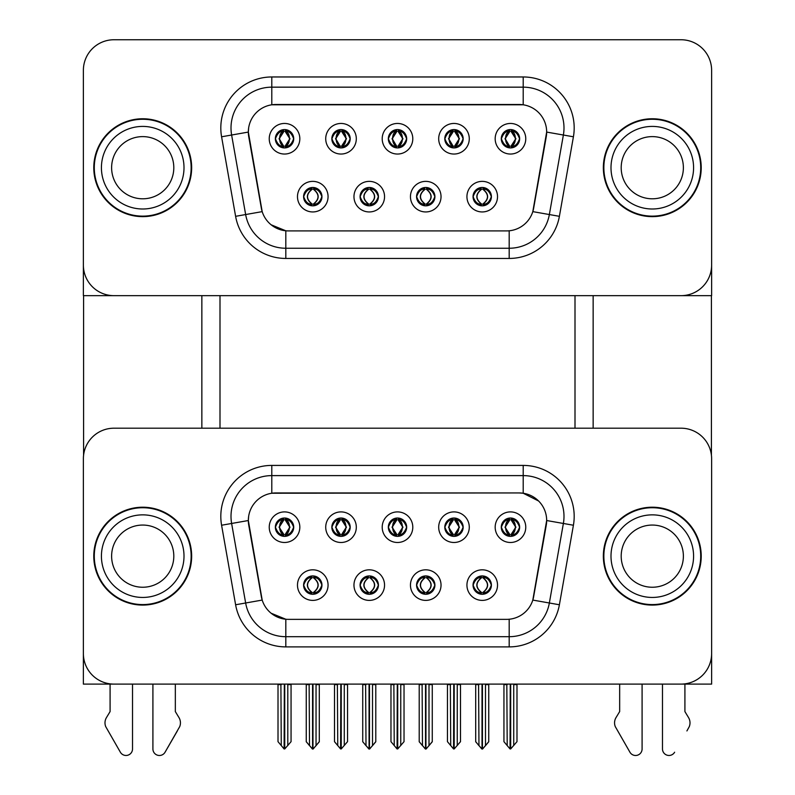 <?xml version="1.0" encoding="UTF-8"?>
<svg xmlns="http://www.w3.org/2000/svg" width="795" height="795" viewBox="0 0 795 795"><rect width="100%" height="100%" fill="white"/><g stroke="black" fill="none" stroke-linecap="round" stroke-linejoin="round"><path stroke-width="1.19" d="M388.328 527.194A9.172 9.172 0 0 0 397.5 536.367A9.172 9.172 0 0 0 406.672 527.194A9.172 9.172 0 0 0 397.5 518.022A9.172 9.172 0 0 0 388.328 527.194L388.407 527.194C390.305 532.322 392.69 534.787 395.562 534.608L394.936 536.009M382.206 527.194A15.294 15.294 0 0 0 397.5 542.488A15.294 15.294 0 0 0 412.794 527.194A15.294 15.294 0 0 0 397.5 511.901A15.294 15.294 0 0 0 382.206 527.194M416.57 585.11A9.172 9.172 0 0 0 425.742 594.282A9.172 9.172 0 0 0 434.915 585.11A9.172 9.172 0 0 0 425.742 575.928A9.172 9.172 0 0 0 416.57 585.11L416.65 585.11C418.389 590.049 420.774 592.514 423.805 592.523L424.888 592.523C418.816 587.575 418.816 582.636 424.888 577.687L423.805 577.687C420.823 577.627 418.448 580.102 416.65 585.11M410.449 585.11A15.294 15.294 0 0 0 425.742 600.394A15.294 15.294 0 0 0 441.036 585.11A15.294 15.294 0 0 0 425.742 569.816A15.294 15.294 0 0 0 410.449 585.11M444.803 527.194A9.172 9.172 0 0 0 453.985 536.367A9.172 9.172 0 0 0 463.157 527.194A9.172 9.172 0 0 0 453.985 518.022A9.172 9.172 0 0 0 444.803 527.194L444.892 527.194C446.79 532.322 449.175 534.787 452.037 534.608L451.421 536.009M438.691 527.194A15.294 15.294 0 0 0 453.985 542.488A15.294 15.294 0 0 0 469.279 527.194A15.294 15.294 0 0 0 453.985 511.901A15.294 15.294 0 0 0 438.691 527.194M501.287 527.194A9.172 9.172 0 0 0 510.469 536.367A9.172 9.172 0 0 0 519.642 527.194A9.172 9.172 0 0 0 510.469 518.022A9.172 9.172 0 0 0 501.287 527.194L501.377 527.194C503.275 532.322 505.66 534.787 508.522 534.608L507.896 536.009M495.176 527.194A15.294 15.294 0 0 0 510.469 542.488A15.294 15.294 0 0 0 525.763 527.194A15.294 15.294 0 0 0 510.469 511.901A15.294 15.294 0 0 0 495.176 527.194M331.843 527.194A9.172 9.172 0 0 0 341.015 536.367A9.172 9.172 0 0 0 350.197 527.194A9.172 9.172 0 0 0 341.015 518.022A9.172 9.172 0 0 0 331.843 527.194L331.922 527.194C333.83 532.322 336.206 534.787 339.077 534.608L338.451 536.009M325.721 527.194A15.294 15.294 0 0 0 341.015 542.488A15.294 15.294 0 0 0 356.309 527.194A15.294 15.294 0 0 0 341.015 511.901A15.294 15.294 0 0 0 325.721 527.194M275.358 527.194A9.172 9.172 0 0 0 284.531 536.367A9.172 9.172 0 0 0 293.713 527.194A9.172 9.172 0 0 0 284.531 518.022A9.172 9.172 0 0 0 275.358 527.194L275.448 527.194C277.346 532.322 279.731 534.787 282.593 534.608L281.967 536.009M269.237 527.194A15.294 15.294 0 0 0 284.531 542.488A15.294 15.294 0 0 0 299.824 527.194A15.294 15.294 0 0 0 284.531 511.901A15.294 15.294 0 0 0 269.237 527.194M303.601 585.11A9.172 9.172 0 0 0 312.773 594.282A9.172 9.172 0 0 0 321.955 585.11A9.172 9.172 0 0 0 312.773 575.928A9.172 9.172 0 0 0 303.601 585.11L303.68 585.11C305.419 590.049 307.804 592.514 310.835 592.523L311.918 592.523C305.856 587.575 305.856 582.636 311.918 577.687L310.835 577.687C307.864 577.627 305.479 580.102 303.68 585.11M297.479 585.11A15.294 15.294 0 0 0 312.773 600.394A15.294 15.294 0 0 0 328.067 585.11A15.294 15.294 0 0 0 312.773 569.816A15.294 15.294 0 0 0 297.479 585.11M360.085 585.11A9.172 9.172 0 0 0 369.258 594.282A9.172 9.172 0 0 0 378.43 585.11A9.172 9.172 0 0 0 369.258 575.928A9.172 9.172 0 0 0 360.085 585.11L360.165 585.11C361.904 590.049 364.289 592.514 367.32 592.523L368.403 592.523C362.331 587.575 362.331 582.636 368.403 577.687L367.32 577.687C364.349 577.627 361.964 580.102 360.165 585.11M353.964 585.11A15.294 15.294 0 0 0 369.258 600.394A15.294 15.294 0 0 0 384.551 585.11A15.294 15.294 0 0 0 369.258 569.816A15.294 15.294 0 0 0 353.964 585.11M473.045 585.11A9.172 9.172 0 0 0 482.227 594.282A9.172 9.172 0 0 0 491.399 585.11A9.172 9.172 0 0 0 482.227 575.928A9.172 9.172 0 0 0 473.045 585.11L473.134 585.11C474.873 590.049 477.258 592.514 480.289 592.523L481.373 592.523C475.301 587.575 475.301 582.636 481.373 577.687L480.289 577.687C477.308 577.627 474.923 580.102 473.134 585.11M466.933 585.11A15.294 15.294 0 0 0 482.227 600.394A15.294 15.294 0 0 0 497.521 585.11A15.294 15.294 0 0 0 482.227 569.816A15.294 15.294 0 0 0 466.933 585.11M248.338 520.467A27.527 27.527 0 0 0 248.756 525.247L261.346 596.618A27.527 27.527 0 0 0 288.456 619.365L506.544 619.365A27.527 27.527 0 0 0 533.654 596.618L546.245 525.247A27.527 27.527 0 0 0 519.135 492.94L275.865 492.94A27.527 27.527 0 0 0 248.338 520.467L248.646 516.392M83.376 458.785L83.376 684.107L711.624 684.107L711.624 458.785A30.588 30.588 0 0 0 681.037 428.197L113.963 428.197A30.588 30.588 0 0 0 83.376 458.785L83.376 653.52A30.588 30.588 0 0 0 113.963 684.107L681.037 684.107A30.588 30.588 0 0 0 711.624 653.52L711.624 458.785M575.004 295.661L575.004 428.197M219.996 295.661L219.996 428.197M388.328 138.747A9.172 9.172 0 0 0 397.5 147.92A9.172 9.172 0 0 0 406.672 138.747A9.172 9.172 0 0 0 397.5 129.575A9.172 9.172 0 0 0 388.328 138.747L388.407 138.747C390.216 133.759 392.601 131.284 395.562 131.334L394.936 129.943M382.206 138.747A15.294 15.294 0 0 0 397.5 154.041A15.294 15.294 0 0 0 412.794 138.747A15.294 15.294 0 0 0 397.5 123.454A15.294 15.294 0 0 0 382.206 138.747M416.57 196.663A9.172 9.172 0 0 0 425.742 205.835A9.172 9.172 0 0 0 434.915 196.663A9.172 9.172 0 0 0 425.742 187.481A9.172 9.172 0 0 0 416.57 196.663L416.65 196.663C418.389 201.602 420.774 204.067 423.805 204.077L424.888 204.077C418.816 199.128 418.816 194.189 424.888 189.24L423.805 189.24C420.823 189.18 418.448 191.655 416.65 196.663M410.449 196.663A15.294 15.294 0 0 0 425.742 211.947A15.294 15.294 0 0 0 441.036 196.663A15.294 15.294 0 0 0 425.742 181.369A15.294 15.294 0 0 0 410.449 196.663M444.803 138.747A9.172 9.172 0 0 0 453.985 147.92A9.172 9.172 0 0 0 463.157 138.747A9.172 9.172 0 0 0 453.985 129.575A9.172 9.172 0 0 0 444.803 138.747L444.892 138.747C446.701 133.759 449.086 131.284 452.037 131.334L451.421 129.943M438.691 138.747A15.294 15.294 0 0 0 453.985 154.041A15.294 15.294 0 0 0 469.279 138.747A15.294 15.294 0 0 0 453.985 123.454A15.294 15.294 0 0 0 438.691 138.747M501.287 138.747A9.172 9.172 0 0 0 510.469 147.92A9.172 9.172 0 0 0 519.642 138.747A9.172 9.172 0 0 0 510.469 129.575A9.172 9.172 0 0 0 501.287 138.747L501.377 138.747C503.185 133.759 505.57 131.284 508.522 131.334L507.896 129.943M495.176 138.747A15.294 15.294 0 0 0 510.469 154.041A15.294 15.294 0 0 0 525.763 138.747A15.294 15.294 0 0 0 510.469 123.454A15.294 15.294 0 0 0 495.176 138.747M331.843 138.747A9.172 9.172 0 0 0 341.015 147.92A9.172 9.172 0 0 0 350.197 138.747A9.172 9.172 0 0 0 341.015 129.575A9.172 9.172 0 0 0 331.843 138.747L331.922 138.747C333.741 133.759 336.116 131.284 339.077 131.334L338.451 129.943M325.721 138.747A15.294 15.294 0 0 0 341.015 154.041A15.294 15.294 0 0 0 356.309 138.747A15.294 15.294 0 0 0 341.015 123.454A15.294 15.294 0 0 0 325.721 138.747M275.358 138.747A9.172 9.172 0 0 0 284.531 147.92A9.172 9.172 0 0 0 293.713 138.747A9.172 9.172 0 0 0 284.531 129.575A9.172 9.172 0 0 0 275.358 138.747L275.448 138.747C277.256 133.759 279.641 131.284 282.593 131.334L281.967 129.943M269.237 138.747A15.294 15.294 0 0 0 284.531 154.041A15.294 15.294 0 0 0 299.824 138.747A15.294 15.294 0 0 0 284.531 123.454A15.294 15.294 0 0 0 269.237 138.747M303.601 196.663A9.172 9.172 0 0 0 312.773 205.835A9.172 9.172 0 0 0 321.955 196.663A9.172 9.172 0 0 0 312.773 187.481A9.172 9.172 0 0 0 303.601 196.663L303.68 196.663C305.419 201.602 307.804 204.067 310.835 204.077L311.918 204.077C305.856 199.128 305.856 194.189 311.918 189.24L310.835 189.24C307.864 189.18 305.479 191.655 303.68 196.663M297.479 196.663A15.294 15.294 0 0 0 312.773 211.947A15.294 15.294 0 0 0 328.067 196.663A15.294 15.294 0 0 0 312.773 181.369A15.294 15.294 0 0 0 297.479 196.663M360.085 196.663A9.172 9.172 0 0 0 369.258 205.835A9.172 9.172 0 0 0 378.43 196.663A9.172 9.172 0 0 0 369.258 187.481A9.172 9.172 0 0 0 360.085 196.663L360.165 196.663C361.904 201.602 364.289 204.067 367.32 204.077L368.403 204.077C362.331 199.128 362.331 194.189 368.403 189.24L367.32 189.24C364.349 189.18 361.964 191.655 360.165 196.663M353.964 196.663A15.294 15.294 0 0 0 369.258 211.947A15.294 15.294 0 0 0 384.551 196.663A15.294 15.294 0 0 0 369.258 181.369A15.294 15.294 0 0 0 353.964 196.663M473.045 196.663A9.172 9.172 0 0 0 482.227 205.835A9.172 9.172 0 0 0 491.399 196.663A9.172 9.172 0 0 0 482.227 187.481A9.172 9.172 0 0 0 473.045 196.663L473.134 196.663C474.873 201.602 477.258 204.067 480.289 204.077L481.373 204.077C475.301 199.128 475.301 194.189 481.373 189.24L480.289 189.24C477.308 189.18 474.923 191.655 473.134 196.663M466.933 196.663A15.294 15.294 0 0 0 482.227 211.947A15.294 15.294 0 0 0 497.521 196.663A15.294 15.294 0 0 0 482.227 181.369A15.294 15.294 0 0 0 466.933 196.663M248.338 132.02A27.527 27.527 0 0 0 248.756 136.8L261.346 208.171A27.527 27.527 0 0 0 288.456 230.918L506.544 230.918A27.527 27.527 0 0 0 533.654 208.171L546.245 136.8A27.527 27.527 0 0 0 519.135 104.493L275.865 104.493A27.527 27.527 0 0 0 248.338 132.02L248.646 127.945M83.376 70.338L83.376 295.661L711.624 295.661L711.624 70.338A30.588 30.588 0 0 0 681.037 39.75L113.963 39.75A30.588 30.588 0 0 0 83.376 70.338L83.376 265.073A30.588 30.588 0 0 0 113.963 295.661L681.037 295.661A30.588 30.588 0 0 0 711.624 265.073L711.624 70.338M93.78 556.152A48.942 48.942 0 0 0 142.712 605.084A48.942 48.942 0 0 0 191.655 556.152A48.942 48.942 0 0 0 142.712 507.21A48.942 48.942 0 0 0 93.78 556.152M603.345 556.152A48.942 48.942 0 0 0 652.288 605.084A48.942 48.942 0 0 0 701.22 556.152A48.942 48.942 0 0 0 652.288 507.21A48.942 48.942 0 0 0 603.345 556.152M271.791 465.413L523.209 465.413A50.979 50.979 0 0 1 573.414 525.237L559.392 604.766A50.979 50.979 0 0 1 509.188 646.892L285.812 646.892A50.979 50.979 0 0 1 235.608 604.766L221.586 525.237A50.979 50.979 0 0 1 271.791 465.413L271.791 475.609L523.209 475.609A40.783 40.783 0 0 1 563.377 523.468L549.355 602.998A40.783 40.783 0 0 1 509.188 636.696L285.812 636.696A40.783 40.783 0 0 1 245.645 602.998L231.623 523.468A40.783 40.783 0 0 1 271.791 475.609L271.791 493.238L519.135 492.94L523.209 493.238L538.593 500.999M506.544 619.365L288.456 619.365M285.812 646.892L285.812 619.235L271.115 613.223M573.414 525.237L546.662 520.526L532.809 600.076L559.392 604.766M235.608 604.766L262.191 600.076L248.338 520.526L231.623 523.468A40.783 40.783 0 0 1 231.007 516.392M533.654 596.618L533.495 597.482M261.505 597.482L261.346 596.618M681.037 428.197L113.963 428.197M93.78 167.705A48.942 48.942 0 0 0 142.712 216.638A48.942 48.942 0 0 0 191.655 167.705A48.942 48.942 0 0 0 142.712 118.763A48.942 48.942 0 0 0 93.78 167.705M603.345 167.705A48.942 48.942 0 0 0 652.288 216.638A48.942 48.942 0 0 0 701.22 167.705A48.942 48.942 0 0 0 652.288 118.763A48.942 48.942 0 0 0 603.345 167.705M271.791 76.966L271.791 104.791L523.209 104.791L523.209 87.162A40.783 40.783 0 0 1 563.377 135.021L549.355 214.551A40.783 40.783 0 0 1 509.188 248.249L285.812 248.249A40.783 40.783 0 0 1 245.645 214.551L231.623 135.021A40.783 40.783 0 0 1 271.791 87.162L523.209 87.162L523.209 76.966A50.979 50.979 0 0 1 573.414 136.79L559.392 216.32A50.979 50.979 0 0 1 509.188 258.445L285.812 258.445A50.979 50.979 0 0 1 235.608 216.32L221.586 136.79A50.979 50.979 0 0 1 271.791 76.966L523.209 76.966M506.544 230.918L288.456 230.918M509.188 230.789L509.188 248.249L285.812 248.249L285.812 230.789L271.115 224.776M573.414 136.79L546.662 132.079L532.809 211.629L559.392 216.32M235.608 216.32L262.191 211.629L248.338 132.079L231.623 135.021A40.783 40.783 0 0 1 231.007 127.945M533.654 208.171L533.495 209.035M261.505 209.035L261.346 208.171M681.037 39.75L113.963 39.75M483.807 594.143L483.082 592.523L484.165 592.523C487.136 592.583 489.521 590.109 491.32 585.09C489.571 580.161 487.186 577.687 484.165 577.687L484.791 576.295M483.807 576.067L483.082 577.687L484.165 577.687M481.671 592.523L480.905 594.183L481.681 592.523C475.231 587.575 475.231 582.636 481.681 577.687L480.905 576.027L481.681 577.687C475.44 582.636 475.44 587.575 481.671 592.523M481.373 577.687L480.647 576.067M483.082 577.687C489.144 582.636 489.144 587.575 483.082 592.523L482.774 592.523C489.005 587.575 489.005 582.636 482.774 577.687L483.539 576.027M483.082 592.523L483.539 594.183M478.58 684.107L478.958 745.561L481.81 748.95L482.644 748.95L488.746 741.665L488.746 684.614L485.487 684.614L485.487 745.66L488.746 741.765L488.746 684.714M482.426 684.107L482.426 749.049L485.487 745.66M485.864 684.107L485.487 684.614M488.746 684.107L488.746 684.614M478.958 684.614L475.698 684.614L475.698 684.107L475.698 741.765L482.018 749.049L482.018 684.107M475.698 741.665L478.958 745.66M506.822 684.107L507.2 745.561L510.052 748.95L510.261 684.107M510.668 684.107L510.668 748.95L516.989 741.665L516.989 684.614L513.729 684.614L514.107 684.107M507.2 684.614L503.941 684.614L503.941 741.665L507.2 745.561M513.729 745.561L513.729 684.614M516.989 684.107L516.989 684.614M508.889 536.237L509.605 534.608L508.522 534.608M508.889 518.161L509.605 519.781L508.522 519.781C505.57 519.731 503.185 522.206 501.377 527.194M519.642 527.194L519.552 527.194C517.793 522.265 515.408 519.791 512.407 519.781L511.324 519.781L515.945 527.194L511.324 534.608L512.407 534.608L513.033 536.009M519.552 527.194C517.724 532.233 515.339 534.697 512.407 534.608M509.605 534.608L505.163 527.194L509.913 519.781L509.148 518.111L509.923 519.781C504.219 519.98 504.04 533.654 509.923 534.608L509.158 536.277L509.913 534.608L504.984 527.194L509.605 519.781M511.016 519.781L511.016 519.781C516.71 519.98 516.889 533.654 511.016 534.608L511.781 536.277L511.016 534.608L515.766 527.194L511.016 519.781L511.781 518.111L511.016 519.781M427.322 594.143L426.597 592.523L427.68 592.523C430.651 592.583 433.036 590.109 434.835 585.09C433.086 580.161 430.701 577.687 427.68 577.687L428.306 576.295M427.322 576.067L426.597 577.687L427.68 577.687M425.186 592.523L424.431 594.183L425.196 592.523C418.746 587.575 418.746 582.636 425.196 577.687L424.431 576.027L425.196 577.687C418.965 582.636 418.965 587.575 425.186 592.523M424.888 577.687L424.162 576.067M426.597 577.687L427.054 576.027L426.597 577.687C432.669 582.636 432.669 587.575 426.597 592.523L427.054 594.183L426.289 592.523C432.52 587.575 432.52 582.636 426.289 577.687C432.738 582.636 432.738 587.575 426.289 592.523L426.597 592.523M422.105 684.107L422.483 745.561L425.325 748.95L426.16 748.95L432.271 741.665L432.271 684.614L429.002 684.614L429.002 745.66L432.271 741.765L432.271 684.714M425.941 684.107L425.941 749.049L429.002 745.66M429.38 684.107L429.002 684.614M432.271 684.107L432.271 684.614M422.483 684.614L419.213 684.614L419.213 684.107L419.213 741.765L425.534 749.049L425.534 684.107M419.213 741.665L422.483 745.66M370.838 594.143L370.112 592.523L371.195 592.523C374.177 592.583 376.562 590.109 378.35 585.09C376.601 580.161 374.216 577.687 371.195 577.687L371.822 576.295M370.838 576.067L370.112 577.687L371.195 577.687M368.711 592.523L367.946 594.183L368.711 592.523C362.262 587.575 362.262 582.636 368.711 577.687L367.946 576.027L368.711 577.687C362.48 582.636 362.48 587.575 368.711 592.523M368.403 577.687L367.678 576.067M370.112 577.687L370.569 576.027L370.112 577.687C376.184 582.636 376.184 587.575 370.112 592.523L370.569 594.183L369.804 592.523C376.035 587.575 376.035 582.636 369.814 577.687C376.254 582.636 376.254 587.575 369.804 592.523L370.112 592.523M365.621 684.107L365.998 745.561L368.84 748.95L369.675 748.95L375.787 741.665L375.787 684.614L372.517 684.614L372.517 745.66L375.787 741.765L375.787 684.714M369.466 684.107L369.466 749.049L372.517 745.66M372.895 684.107L372.517 684.614M375.787 684.107L375.787 684.614M365.998 684.614L362.729 684.614L362.729 684.107L362.729 741.765L369.059 749.049L369.059 684.107M362.729 741.665L365.998 745.66M314.353 594.143L313.628 592.523L314.711 592.523C317.692 592.583 320.077 590.109 321.866 585.09C320.117 580.161 317.732 577.687 314.711 577.687L315.337 576.295M314.353 576.067L313.628 577.687L314.711 577.687M311.193 576.067L312.226 577.687C305.996 582.636 305.996 587.575 312.226 592.523L311.461 594.183M311.918 577.687L311.461 576.027M313.628 577.687L314.095 576.027L313.628 577.687C319.699 582.636 319.699 587.575 313.628 592.523L314.095 594.183L313.319 592.523C319.56 587.575 319.56 582.636 313.329 577.687C319.769 582.636 319.769 587.575 313.319 592.523L313.628 592.523M309.136 684.107L309.513 745.561L312.356 748.95L313.19 748.95L319.302 741.665L319.302 684.614L316.042 684.614L316.042 745.66L319.302 741.765L319.302 684.714M312.982 684.107L312.982 749.049L316.042 745.66M316.42 684.107L316.042 684.614M319.302 684.107L319.302 684.614M309.513 684.614L306.254 684.614L306.254 684.107L306.254 741.765L312.574 749.049L312.574 684.107M306.254 741.665L309.513 745.66M450.348 684.107L450.725 745.561L453.567 748.95L453.776 684.107M454.184 684.107L454.184 748.95L460.504 741.665L460.504 684.614L457.244 684.614L457.622 684.107M450.725 684.614L447.456 684.614L447.456 741.665L450.725 745.561M457.244 745.561L457.244 684.614M460.504 684.107L460.504 684.614M452.405 536.237L453.13 534.608L452.037 534.608M452.405 518.161L453.13 519.781L452.037 519.781C449.086 519.731 446.701 522.206 444.892 527.194M463.157 527.194L463.078 527.194C461.309 522.265 458.924 519.791 455.923 519.781L454.839 519.781L459.47 527.194L454.839 534.608L455.923 534.608L456.549 536.009M463.078 527.194C461.239 532.233 458.854 534.697 455.923 534.608M453.13 534.608L448.678 527.194L453.428 519.781C447.744 519.98 447.555 533.654 453.438 534.608L448.499 527.194L453.13 519.781M454.541 519.781L454.541 519.781C460.226 519.98 460.404 533.654 454.531 534.608L455.297 536.277L454.541 534.608L459.281 527.194L454.541 519.781L455.297 518.111L454.531 519.781M393.863 684.107L394.241 745.561L397.083 748.95L397.291 684.107M397.709 684.107L397.709 748.95L404.029 741.665L404.029 684.614L400.76 684.614L401.137 684.107M394.241 684.614L390.971 684.614L390.971 741.665L394.241 745.561M400.76 745.561L400.76 684.614M404.029 684.107L404.029 684.614M395.92 536.237L396.645 534.608L395.562 534.608M395.92 518.161L396.645 519.781L395.562 519.781C392.601 519.731 390.216 522.206 388.407 527.194M406.672 527.194L406.593 527.194C404.824 522.265 402.439 519.791 399.438 519.781L398.355 519.781L402.986 527.194L398.355 534.608L399.438 534.608L400.064 536.009M406.593 527.194C404.754 532.233 402.369 534.697 399.438 534.608M396.645 534.608L392.203 527.194L396.944 519.781C391.259 519.98 391.08 533.654 396.953 534.608L392.015 527.194L396.645 519.781M398.822 518.111L398.057 519.781C403.741 519.98 403.92 533.654 398.047 534.608L398.812 536.277M337.378 684.107L337.756 745.561L340.598 748.95L340.816 684.107M341.224 684.107L341.224 748.95L347.544 741.665L347.544 684.614L344.275 684.614L344.652 684.107M337.756 684.614L334.496 684.614L334.496 741.665L337.756 745.561M344.275 745.561L344.275 684.614M347.544 684.107L347.544 684.614M339.435 536.237L340.161 534.608L339.077 534.608M339.435 518.161L340.161 519.781L339.077 519.781C336.116 519.731 333.741 522.206 331.922 527.194M350.197 527.194L350.108 527.194C348.339 522.265 345.954 519.791 342.963 519.781L341.87 519.781L346.501 527.194L341.87 534.608L342.963 534.608L343.579 536.009M350.108 527.194C348.27 532.233 345.885 534.697 342.963 534.608M340.161 534.608L335.719 527.194L340.459 519.781C334.774 519.98 334.596 533.654 340.469 534.608L335.53 527.194L340.161 519.781M341.572 519.781L341.572 519.781C347.256 519.98 347.445 533.654 341.562 534.608L342.327 536.277L341.572 534.608L346.322 527.194L341.572 519.781L342.337 518.111L341.562 519.781M280.893 684.107L281.271 745.561L284.113 748.95L284.332 684.107M284.739 684.107L284.739 748.95L291.059 741.665L291.059 684.614L287.8 684.614L288.178 684.107M281.271 684.614L278.012 684.614L278.012 741.665L281.271 745.561M287.8 745.561L287.8 684.614M291.059 684.107L291.059 684.614M282.95 536.237L283.676 534.608L282.593 534.608M282.95 518.161L283.676 519.781L282.593 519.781C279.641 519.731 277.256 522.206 275.448 527.194M293.713 527.194L293.623 527.194C291.854 522.265 289.469 519.791 286.478 519.781L285.395 519.781L290.016 527.194L285.395 534.608L286.478 534.608L287.104 536.009M293.623 527.194C291.785 532.233 289.4 534.697 286.478 534.608M283.676 534.608L279.234 527.194L283.984 519.781C278.29 519.98 278.111 533.654 283.984 534.608L279.055 527.194L283.676 519.781M285.087 519.781L285.852 518.111L285.077 519.781C290.781 519.98 290.96 533.654 285.077 534.608L285.842 536.277L285.087 534.608L289.837 527.194L285.087 519.781M483.807 205.696L483.082 204.077L484.165 204.077C487.136 204.136 489.521 201.662 491.32 196.643C489.571 191.714 487.186 189.24 484.165 189.24L484.791 187.849M483.807 187.62L483.082 189.24L484.165 189.24M483.082 189.24L483.082 189.24C489.144 194.189 489.144 199.128 483.082 204.077L483.539 205.736M483.082 204.077L482.774 204.077C489.005 199.128 489.005 194.189 482.774 189.24L483.539 187.58M481.671 204.077L480.905 205.736L481.681 204.077C475.231 199.128 475.231 194.189 481.681 189.24C475.44 194.189 475.44 199.128 481.671 204.077M481.373 189.24L480.647 187.62M519.642 138.747L519.552 138.747C517.793 133.818 515.408 131.344 512.407 131.334L511.324 131.334L515.945 138.747L511.324 146.161L512.407 146.161L513.033 147.562M508.889 129.714L509.605 131.334L508.522 131.334M511.016 131.334L511.016 131.334C516.71 131.533 516.889 145.207 511.016 146.161L511.781 147.83L511.016 146.161L515.766 138.747L511.016 131.334L511.781 129.665L511.016 131.334M519.552 138.747C517.724 143.786 515.339 146.25 512.407 146.161M509.605 131.334L504.984 138.747L509.605 146.161L508.522 146.161C505.66 146.34 503.275 143.875 501.377 138.747M509.605 146.161L505.163 138.747L509.913 131.334L509.148 129.665L509.923 131.334C504.219 131.533 504.04 145.207 509.923 146.161L508.889 147.791M83.584 295.661L83.584 455.257M201.851 295.661L201.851 428.197M593.149 295.661L593.149 428.197M711.416 295.661L711.416 455.257M427.322 205.696L426.597 204.077L427.68 204.077C430.651 204.136 433.036 201.662 434.835 196.643C433.086 191.714 430.701 189.24 427.68 189.24L428.306 187.849M427.322 187.62L426.597 189.24L427.68 189.24M426.597 204.077L427.054 205.736L426.289 204.077C432.52 199.128 432.52 194.189 426.289 189.24L427.054 187.58L426.289 189.24C432.738 194.189 432.738 199.128 426.289 204.077L426.597 204.077C432.669 199.128 432.669 194.189 426.597 189.24M425.186 204.077L424.431 205.736L425.196 204.077C418.746 199.128 418.746 194.189 425.196 189.24C418.965 194.189 418.965 199.128 425.186 204.077M424.888 189.24L424.162 187.62M370.838 205.696L370.112 204.077L371.195 204.077C374.177 204.136 376.562 201.662 378.35 196.643C376.601 191.714 374.216 189.24 371.195 189.24L371.822 187.849M370.838 187.62L370.112 189.24L371.195 189.24M370.112 204.077L370.569 205.736L369.804 204.077C376.035 199.128 376.035 194.189 369.814 189.24L370.569 187.58L369.814 189.24C376.254 194.189 376.254 199.128 369.804 204.077L370.112 204.077C376.184 199.128 376.184 194.189 370.112 189.24M368.711 204.077L367.946 205.736L368.711 204.077C362.262 199.128 362.262 194.189 368.711 189.24C362.48 194.189 362.48 199.128 368.711 204.077M368.403 189.24L367.678 187.62M314.353 205.696L313.628 204.077L314.711 204.077C317.692 204.136 320.077 201.662 321.866 196.643C320.117 191.714 317.732 189.24 314.711 189.24L315.337 187.849M314.353 187.62L313.628 189.24L314.711 189.24M313.628 204.077L314.095 205.736L313.319 204.077C319.56 199.128 319.56 194.189 313.329 189.24L314.095 187.58L313.329 189.24C319.769 194.189 319.769 199.128 313.319 204.077L313.628 204.077C319.699 199.128 319.699 194.189 313.628 189.24M311.193 187.62L312.226 189.24C305.996 194.189 305.996 199.128 312.226 204.077L311.461 205.736M311.918 189.24L311.461 187.58M463.157 138.747L463.078 138.747C461.309 133.818 458.924 131.344 455.923 131.334L454.839 131.334L459.47 138.747L454.839 146.161L455.923 146.161L456.549 147.562M452.405 129.714L453.13 131.334L452.037 131.334M454.541 131.334L454.541 131.334C460.226 131.533 460.404 145.207 454.531 146.161L455.297 147.83L454.541 146.161L459.281 138.747L454.541 131.334L455.297 129.665L454.531 131.334M463.078 138.747C461.239 143.786 458.854 146.25 455.923 146.161M453.13 131.334L448.499 138.747L453.13 146.161L452.037 146.161C449.175 146.34 446.79 143.875 444.892 138.747M453.13 146.161L448.678 138.747L453.428 131.334C447.744 131.533 447.555 145.207 453.438 146.161L452.405 147.791M406.672 138.747L406.593 138.747C404.824 133.818 402.439 131.344 399.438 131.334L398.355 131.334L402.986 138.747L398.355 146.161L399.438 146.161L400.064 147.562M395.92 129.714L396.645 131.334L395.562 131.334M398.822 129.665L398.057 131.334C403.741 131.533 403.92 145.207 398.047 146.161L398.812 147.83M406.593 138.747C404.754 143.786 402.369 146.25 399.438 146.161M396.645 131.334L392.015 138.747L396.645 146.161L395.562 146.161C392.69 146.34 390.305 143.875 388.407 138.747M396.645 146.161L392.203 138.747L396.944 131.334C391.259 131.533 391.08 145.207 396.953 146.161L395.92 147.791M350.197 138.747L350.108 138.747C348.339 133.818 345.954 131.344 342.963 131.334L341.87 131.334L346.501 138.747L341.87 146.161L342.963 146.161L343.579 147.562M339.435 129.714L340.161 131.334L339.077 131.334M341.572 131.334L341.572 131.334C347.256 131.533 347.445 145.207 341.562 146.161L342.327 147.83L341.572 146.161L346.322 138.747L341.572 131.334L342.337 129.665L341.562 131.334M350.108 138.747C348.27 143.786 345.885 146.25 342.963 146.161M340.161 131.334L335.53 138.747L340.161 146.161L339.077 146.161C336.206 146.34 333.83 143.875 331.922 138.747M340.161 146.161L335.719 138.747L340.459 131.334C334.774 131.533 334.596 145.207 340.469 146.161L339.435 147.791M293.713 138.747L293.623 138.747C291.854 133.818 289.469 131.344 286.478 131.334L285.395 131.334L290.016 138.747L285.395 146.161L286.478 146.161L287.104 147.562M282.95 129.714L283.676 131.334L282.593 131.334M285.087 131.334L285.852 129.665L285.077 131.334C290.781 131.533 290.96 145.207 285.077 146.161L285.842 147.83L285.087 146.161L289.837 138.747L285.087 131.334M293.623 138.747C291.785 143.786 289.4 146.25 286.478 146.161M283.676 131.334L279.055 138.747L283.676 146.161L282.593 146.161C279.731 146.34 277.346 143.875 275.448 138.747M283.676 146.161L279.234 138.747L283.984 131.334C278.29 131.533 278.111 145.207 283.984 146.161L282.95 147.791M152.908 684.107L152.908 748.96L152.908 684.107M132.517 684.107L132.517 748.96A6.509 6.509 0 0 1 120.373 752.219L105.725 726.65A10.196 10.196 0 0 1 106.47 717.567L110.088 711.585L106.47 717.567M177.345 730.943L165.062 752.219L179.7 726.65A10.196 10.196 0 0 0 178.964 717.567L175.337 711.585L175.337 684.107M165.062 752.219A6.509 6.509 0 0 1 152.908 748.96M110.088 684.107L110.088 711.585M178.964 717.567L175.337 711.585M662.483 684.107L662.483 748.96L662.483 684.107M642.092 684.107L642.092 748.96A6.509 6.509 0 0 1 629.938 752.219L615.3 726.65A10.196 10.196 0 0 1 616.036 717.567L619.663 711.585L616.036 717.567M686.91 730.943L689.275 726.65A10.196 10.196 0 0 0 688.53 717.567L684.912 711.585L684.912 684.107M674.627 752.219A6.509 6.509 0 0 1 662.483 748.96M619.663 684.107L619.663 711.585M688.53 717.567L684.912 711.585M173.807 556.152A31.094 31.094 0 0 0 142.712 525.058A31.094 31.094 0 0 0 111.618 556.152A31.094 31.094 0 0 0 142.712 587.247A31.094 31.094 0 0 0 173.807 556.152A31.094 31.094 0 0 1 142.712 587.247A31.094 31.094 0 0 1 111.618 556.152M94.287 556.152A48.425 48.425 0 0 1 142.712 507.727A48.425 48.425 0 0 1 191.148 556.152A48.425 48.425 0 0 1 142.712 604.578A48.425 48.425 0 0 1 94.287 556.152M683.382 167.705A31.094 31.094 0 0 0 652.288 136.611A31.094 31.094 0 0 0 621.193 167.705A31.094 31.094 0 0 0 652.288 198.8A31.094 31.094 0 0 0 683.382 167.705A31.094 31.094 0 0 1 652.288 198.8A31.094 31.094 0 0 1 621.193 167.705M603.852 167.705A48.425 48.425 0 0 1 652.288 119.27A48.425 48.425 0 0 1 700.713 167.705A48.425 48.425 0 0 1 652.288 216.131A48.425 48.425 0 0 1 603.852 167.705M683.382 556.152A31.094 31.094 0 0 0 652.288 525.058A31.094 31.094 0 0 0 621.193 556.152A31.094 31.094 0 0 0 652.288 587.247A31.094 31.094 0 0 0 683.382 556.152A31.094 31.094 0 0 1 652.288 587.247A31.094 31.094 0 0 1 621.193 556.152M603.852 556.152A48.425 48.425 0 0 1 652.288 507.727A48.425 48.425 0 0 1 700.713 556.152A48.425 48.425 0 0 1 652.288 604.578A48.425 48.425 0 0 1 603.852 556.152M173.807 167.705A31.094 31.094 0 0 0 142.712 136.611A31.094 31.094 0 0 0 111.618 167.705A31.094 31.094 0 0 0 142.712 198.8A31.094 31.094 0 0 0 173.807 167.705A31.094 31.094 0 0 1 142.712 198.8A31.094 31.094 0 0 1 111.618 167.705M94.287 167.705A48.425 48.425 0 0 1 142.712 119.27A48.425 48.425 0 0 1 191.148 167.705A48.425 48.425 0 0 1 142.712 216.131A48.425 48.425 0 0 1 94.287 167.705M523.209 465.413L523.209 493.238M509.188 619.235L509.188 646.892M221.586 525.237L231.623 523.468M285.812 248.249L285.812 258.445M509.188 248.249L509.188 258.445M221.586 136.79L231.623 135.021M480.289 592.523L479.663 593.915M480.647 594.143L481.373 592.523M480.289 577.687L479.663 576.295M484.165 592.523L484.791 593.915M508.522 519.781L507.896 518.39M512.407 519.781L513.033 518.39M512.05 518.161L511.324 519.781M512.05 536.237L511.324 534.608M423.805 592.523L423.178 593.915M424.162 594.143L424.888 592.523M423.805 577.687L423.178 576.295M427.68 592.523L428.306 593.915M367.32 592.523L366.694 593.915M367.678 594.143L368.403 592.523M367.32 577.687L366.694 576.295M371.195 592.523L371.822 593.915M310.835 592.523L310.209 593.915M311.193 594.143L311.918 592.523M310.835 577.687L310.209 576.295M314.711 592.523L315.337 593.915M452.037 519.781L451.421 518.39M455.923 519.781L456.549 518.39M455.565 518.161L454.839 519.781M455.565 536.237L454.839 534.608M452.663 536.277L453.428 534.608L452.673 536.277M452.663 518.111L453.428 519.781L452.673 518.111M395.562 519.781L394.936 518.39M399.438 519.781L400.064 518.39M399.08 518.161L398.355 519.781M399.08 536.237L398.355 534.608M396.178 536.277L396.944 534.608L396.188 536.277M396.178 518.111L396.944 519.781L396.188 518.111M398.822 536.277L398.057 534.608L402.797 527.194L398.057 519.781L398.812 518.111M339.077 519.781L338.451 518.39M342.963 519.781L343.579 518.39M342.595 518.161L341.87 519.781M342.595 536.237L341.87 534.608M339.703 536.277L340.459 534.608L339.703 536.277M339.703 518.111L340.459 519.781L339.703 518.111M282.593 519.781L281.967 518.39M286.478 519.781L287.104 518.39M286.111 518.161L285.395 519.781M286.111 536.237L285.395 534.608M283.219 536.277L283.984 534.608L283.219 536.277M283.219 518.111L283.984 519.781L283.219 518.111M484.165 204.077L484.791 205.468M480.289 189.24L479.663 187.849M480.289 204.077L479.663 205.468M480.647 205.696L481.373 204.077M512.407 131.334L513.033 129.943M512.05 129.714L511.324 131.334M512.05 147.791L511.324 146.161M508.522 146.161L507.896 147.562M427.68 204.077L428.306 205.468M423.805 189.24L423.178 187.849M423.805 204.077L423.178 205.468M424.162 205.696L424.888 204.077M371.195 204.077L371.822 205.468M367.32 189.24L366.694 187.849M367.32 204.077L366.694 205.468M367.678 205.696L368.403 204.077M314.711 204.077L315.337 205.468M310.835 189.24L310.209 187.849M310.835 204.077L310.209 205.468M311.193 205.696L311.918 204.077M455.923 131.334L456.549 129.943M455.565 129.714L454.839 131.334M452.663 129.665L453.428 131.334L452.673 129.665M455.565 147.791L454.839 146.161M452.037 146.161L451.421 147.562M452.663 147.83L453.428 146.161L452.673 147.83M399.438 131.334L400.064 129.943M399.08 129.714L398.355 131.334M396.178 129.665L396.944 131.334L396.188 129.665M398.812 129.665L398.047 131.334L402.797 138.747L398.057 146.161L398.822 147.83M399.08 147.791L398.355 146.161M395.562 146.161L394.936 147.562M396.178 147.83L396.944 146.161L396.188 147.83M342.963 131.334L343.579 129.943M342.595 129.714L341.87 131.334M339.703 129.665L340.459 131.334L339.703 129.665M342.595 147.791L341.87 146.161M339.077 146.161L338.451 147.562M339.703 147.83L340.459 146.161L339.703 147.83M286.478 131.334L287.104 129.943M286.111 129.714L285.395 131.334M283.219 129.665L283.984 131.334L283.219 129.665M286.111 147.791L285.395 146.161M282.593 146.161L281.967 147.562M283.219 147.83L283.984 146.161L283.219 147.83M101.422 556.152A41.29 41.29 0 0 1 142.712 514.862A41.29 41.29 0 0 1 184.003 556.152A41.29 41.29 0 0 1 142.712 597.443A41.29 41.29 0 0 1 101.422 556.152M610.997 167.705A41.29 41.29 0 0 1 652.288 126.415A41.29 41.29 0 0 1 693.578 167.705A41.29 41.29 0 0 1 652.288 208.996A41.29 41.29 0 0 1 610.997 167.705M610.997 556.152A41.29 41.29 0 0 1 652.288 514.862A41.29 41.29 0 0 1 693.578 556.152A41.29 41.29 0 0 1 652.288 597.443A41.29 41.29 0 0 1 610.997 556.152M101.422 167.705A41.29 41.29 0 0 1 142.712 126.415A41.29 41.29 0 0 1 184.003 167.705A41.29 41.29 0 0 1 142.712 208.996A41.29 41.29 0 0 1 101.422 167.705M483.529 576.027L482.764 577.687C489.223 582.636 489.223 587.575 482.764 592.523L483.529 594.183M311.471 594.183L312.236 592.523C305.777 587.575 305.777 582.636 312.236 577.687L311.471 576.027M483.529 205.736L482.764 204.077C489.223 199.128 489.223 194.189 482.764 189.24L483.529 187.58M311.471 205.736L312.236 204.077C305.777 199.128 305.777 194.189 312.236 189.24L311.471 187.58"/></g></svg>
